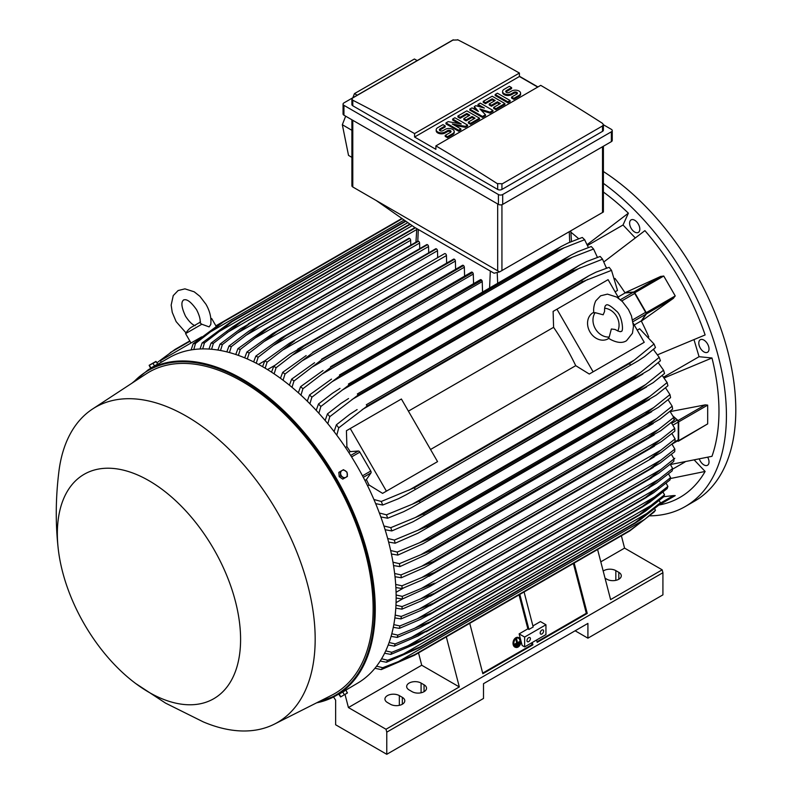 <?xml version="1.0" encoding="UTF-8"?>
<svg xmlns="http://www.w3.org/2000/svg" width="794" height="794" viewBox="0 0 794 794"><rect width="100%" height="100%" fill="white"/><g stroke="black" fill="none" stroke-linecap="round" stroke-linejoin="round"><path stroke-width="1.19" d="M603.162 314.791L604.591 311.417C604.462 307.735 604.939 305.67 606.05 305.204L606.05 305.204C607.182 303.804 610.596 305.72 616.293 310.97C622.129 315.129 624.034 332.567 621.116 331.297L621.116 331.297C620.888 332.15 618.854 331.535 615.003 329.45L611.36 329.004L609.216 337.003A15.066 12.307 -120 0 1 595.361 328.766A15.066 12.307 -120 0 1 595.153 312.657L603.162 314.791M604.631 308.231A15.066 12.307 -120 0 1 616.67 316.469A15.066 12.307 -120 0 1 617.782 331.019M608.849 338.383L608.125 338.8A15.066 12.307 -120 0 1 589.942 331.902A15.066 12.307 -120 0 1 593.058 312.707L593.783 312.29M609.216 337.003L608.353 338.026L610.378 339.385C617.097 342.919 622.486 343.345 626.535 340.695L632.451 333.262L633.493 326.155L631.448 315.853L628.431 309.471L622.436 301.621L616.72 297.075L607.45 294.127L600.621 295.805L595.758 300.866C592.562 308.042 593.962 312.975 593.843 312.896L595.153 312.657M556.941 309.194L593.108 371.83L589.277 374.043L575.729 365.667A170.561 98.476 -120 0 0 553.597 327.327L553.11 311.407L608.085 279.667L619.042 298.643M633.284 323.327L644.242 342.303L593.108 371.83M575.729 365.667L430.537 449.483M408.404 411.153L553.597 327.327M433.723 463.845L382.589 493.372L369.031 484.995A170.561 98.476 -120 0 0 366.381 479.616L370.967 472.946A1.806 1.042 -120 0 0 370.758 471.041L359.851 452.143A1.806 1.042 -120 0 0 358.302 451.022L350.233 451.647A170.561 98.476 -120 0 0 346.899 446.665L346.422 430.735L350.253 428.532L386.41 491.158L382.589 493.372M350.253 428.532L401.397 399.005L437.554 461.632L386.41 491.158M640.421 344.517L589.277 374.043M634.237 324.974L641.254 320.915L645.84 314.245A1.806 1.042 -120 0 0 645.641 312.34L632.649 319.843M618.089 297.006L625.106 292.946L633.185 292.321A1.806 1.042 -120 0 1 634.724 293.443L645.641 312.34M641.254 320.915A170.561 98.476 60 0 1 641.363 321.123L646.376 313.928A1.201 0.695 60 0 0 646.247 312.667L634.753 292.758A1.201 0.695 60 0 0 633.721 292.013L624.987 292.758A170.561 98.476 60 0 1 625.106 292.946M646.376 313.928L673.501 298.266L641.363 321.123A170.561 98.476 60 0 1 648.777 336.964M660.539 276.501L663.744 276.024L675.228 295.924L673.223 298.465M614.973 278.416A170.561 98.476 60 0 1 624.987 292.758L660.846 276.352L633.721 292.013M653.69 349.132A170.561 98.476 60 0 1 654.117 350.253M606.13 267.151A170.561 98.476 60 0 1 606.894 268.074M657.631 354.769L705.122 334.939A188.337 108.738 -120 0 0 644.907 230.637L603.976 261.841M635.2 237.853L623.022 225L587.61 245.445M587.232 244.552L628.372 213.179A188.337 108.738 -120 0 0 603.4 192.039M623.022 225L628.372 213.179M570.886 232.205A170.561 98.476 60 0 1 578.697 238.746M670.424 464.52L711.98 456.322A188.337 108.738 -120 0 0 711.98 357.985L699.067 356.704L663.645 377.15M699.067 356.704L694.016 339.733M711.98 357.985L664.231 377.924M699.385 459.15A7.235 4.178 -120 0 0 707.523 465.254A7.235 4.178 -120 0 0 708.635 463.974A7.235 4.178 -120 0 0 707.742 457.304M636.669 221.834A7.235 4.178 -120 0 0 631.101 219.888A7.235 4.178 -120 0 0 632.758 230.478A7.235 4.178 -120 0 0 638.326 232.414A7.235 4.178 -120 0 0 636.669 221.834M649.839 515.852A198.887 114.832 -120 0 0 685.232 506.542A198.887 114.832 -120 0 0 726.421 415.49A198.887 114.832 -120 0 0 603.4 183.354M673.223 495.615L675.228 495.615L659.099 505.004A188.337 108.738 -120 0 0 705.122 471.457L694.432 460.183M708.635 346.472A7.235 4.178 -120 0 0 700.288 339.733A7.235 4.178 -120 0 0 699.186 345.529A7.235 4.178 -120 0 0 707.523 352.258A7.235 4.178 -120 0 0 708.635 346.472M685.232 506.542L694.611 501.133A198.887 114.832 -120 0 0 735.8 410.081A198.887 114.832 -120 0 0 603.4 171.524M684.964 462.019L672.488 469.214M705.122 471.457L670.354 478.544M621.384 535.771L624.57 548.118L662.176 569.824L662.921 572.722L662.921 594.865L587.917 638.168L575.134 630.783M603.202 571.085A8.436 4.873 180 0 1 615.836 570.628L618.814 572.345A8.436 4.873 180 0 1 621.285 575.799A8.436 4.873 180 0 1 616.075 580.295A8.436 4.873 180 0 1 606.884 579.243L605.038 578.171M662.921 572.722L386.767 732.157L386.767 754.3L483.506 698.452L483.506 683.684L587.917 623.399L587.917 638.168M662.176 569.824L610.606 599.599L597.594 549.508M624.57 548.118L600.8 561.834M386.767 754.3L335.634 724.773L335.634 700.169L333.559 696.963M421.078 683.068L424.056 684.795A8.436 4.873 180 0 1 426.527 688.239A8.436 4.873 180 0 1 421.326 692.735A8.436 4.873 180 0 1 412.126 691.683L409.138 689.956A8.436 4.873 180 0 1 406.667 686.512A8.436 4.873 180 0 1 411.878 682.016A8.436 4.873 180 0 1 421.078 683.068L421.078 692.795M399.342 695.613L402.32 697.34A8.436 4.873 180 0 1 404.791 700.784A8.436 4.873 180 0 1 399.59 705.29A8.436 4.873 180 0 1 390.39 704.228L387.412 702.511A8.436 4.873 180 0 1 384.941 699.067A8.436 4.873 180 0 1 390.142 694.561A8.436 4.873 180 0 1 399.342 695.613L399.342 705.34M446.655 263.122L446.436 255.559A1.509 0.873 -120 0 0 445.365 253.713A1.509 0.873 -120 0 0 444.61 253.643L289.403 343.246L294.713 340.695L267.112 362.153L265.176 368.188M262.576 366.669L264.799 360.823L289.403 343.246M264.799 360.823A192.863 111.349 60 0 1 265.95 361.488A192.863 111.349 60 0 1 267.112 362.153M446.436 255.559L283.488 349.638M436.283 248.81A1.509 0.873 -120 0 0 435.668 248.81L281.086 338.046L436.283 248.81A197.984 114.306 -120 0 1 436.422 248.879L285.771 335.862L258.159 357.24L256.234 363.225M437.692 257.643L437.484 250.725A1.509 0.873 -120 0 0 436.422 248.879M253.643 361.905L255.847 356.079L281.086 338.046M255.847 356.079A192.863 111.349 60 0 1 258.159 357.24M437.484 250.725L273.97 345.132M427.192 244.592A1.509 0.873 -120 0 0 426.715 244.631L272.818 333.49L427.192 244.592A197.984 114.306 -120 0 1 427.47 244.711L276.818 331.684L249.207 353.012L247.301 358.948M428.72 252.82L428.532 246.557A1.509 0.873 -120 0 0 427.47 244.711M244.701 357.846L246.894 352.03L272.818 333.49M246.894 352.03A192.863 111.349 60 0 1 249.207 353.012M428.532 246.557L264.501 341.261M419.748 248.651L419.579 243.063A1.509 0.873 -120 0 0 418.517 241.217A197.984 114.306 -120 0 0 418.11 241.078A1.509 0.873 -120 0 0 417.763 241.138A1.509 0.873 -120 0 0 417.535 241.416M235.768 354.491L237.932 348.665L264.591 329.579L418.11 241.078M267.469 328.051A197.984 114.306 60 0 1 267.866 328.19L240.254 349.469L238.369 355.394M418.517 241.217L267.866 328.19M237.932 348.665A192.863 111.349 60 0 1 240.254 349.469M419.579 243.063L255.082 338.036M410.786 245.177L410.637 240.274A1.509 0.873 -120 0 0 409.565 238.428A197.984 114.306 -120 0 0 409.039 238.279A1.509 0.873 -120 0 0 408.821 238.349A1.509 0.873 -120 0 0 408.642 238.508M226.836 351.881L228.98 346.035L248.413 331.465L256.432 326.334L409.039 238.279M258.387 325.262A197.984 114.306 60 0 1 258.923 325.401L231.302 346.65L229.436 352.566M409.565 238.428L258.923 325.401M228.98 346.035A192.863 111.349 60 0 1 231.302 346.65M410.637 240.274L245.703 335.485M240.354 328.895L414.994 227.57M249.316 323.218A197.984 114.306 60 0 1 249.971 323.337L222.35 344.576L220.514 350.511M415.421 227.818L249.971 323.337M217.903 350.055L220.027 344.169A192.863 111.349 60 0 1 222.35 344.576M219.918 344.249L240.79 328.587M416.761 229.506L236.374 333.649M208.971 349.062L211.065 343.117L232.394 327.039L240.264 321.987L409.893 224.047M240.264 321.987A197.984 114.306 60 0 1 241.019 322.056L213.407 343.306L211.591 349.261M410.29 224.335L241.019 322.056M211.065 343.117A192.863 111.349 60 0 1 213.407 343.306M412.215 225.675L227.094 332.557M200.038 348.983L202.113 342.948L231.213 321.62L405.506 220.99M231.213 321.62A197.984 114.306 60 0 1 232.066 321.61L204.455 342.899L202.678 348.903M405.893 221.258L232.066 321.61M202.113 342.948A192.863 111.349 60 0 1 204.455 342.899M407.818 222.608L217.854 332.279M191.116 349.926L193.15 343.772L222.181 322.205L401.883 218.459M215.889 325.838L222.161 322.215A197.984 114.306 60 0 1 223.124 322.096L195.513 343.455L193.766 349.529M402.23 218.697L223.124 322.096M193.15 343.772A192.863 111.349 60 0 1 195.513 343.455M404.156 220.037L208.663 332.904M161.311 362.243L160.408 360.675L196.565 339.802L197.011 340.576M201.726 336.825L196.565 339.802M195.155 325.699C192.277 324.736 189.061 321.57 185.518 316.181C178.759 301.67 183.563 300.489 183.533 299.933C184.01 300.231 187.424 296.668 196.614 309.779C199.502 315.536 200.644 319.903 200.038 322.88L201.825 324.24L209.14 326.89L210.777 324.458M201.825 324.24L185.588 333.609L191.007 343.008M210.827 318.523L211.68 318.543L210.876 319.009M499.585 271.915L494.057 273.215L414.577 227.332L376.217 200.515L499.585 271.915L603.4 211.988L603.4 146.235M351.901 119.785L351.901 185.746A3.017 1.737 0 0 0 352.784 186.977L376.217 200.515M357.24 95.211L354.452 93.623L414.399 59.014L417.217 60.582M345.658 116.182L342.333 124.718L348.516 155.366L351.901 157.391M354.452 93.623L352.844 97.751M342.333 124.718L351.901 130.315M343.058 104.123L343.058 113.959A3.017 1.737 0 0 0 343.941 115.19L498.424 204.386A3.017 1.737 0 0 0 502.691 204.386L611.36 141.64A3.017 1.737 0 0 0 612.243 140.409L612.243 130.573A3.017 1.737 180 0 1 611.36 131.804L502.691 194.54A3.017 1.737 180 0 1 498.424 194.54L343.941 105.354A3.017 1.737 180 0 1 343.058 104.123A3.017 1.737 180 0 1 343.941 102.892L452.61 40.147A3.017 1.737 180 0 1 453.384 39.829L352.784 97.91L351.901 99.101L352.784 100.223A1808.067 1043.892 -120 0 1 414.577 133.581L519.415 73.058L519.415 76.502L537.736 87.082M603.4 124.747L611.36 129.343A3.017 1.737 180 0 1 612.243 130.573M519.415 76.254L537.955 86.963M602.517 131.367A3.017 1.737 0 0 0 603.4 130.137L603.4 124.688L602.517 125.958L501.937 184.019L501.937 189.438L602.517 131.367L602.517 125.958M351.901 99.101L351.901 104.55A3.017 1.737 0 0 0 352.784 105.781L497.679 189.438A3.017 1.737 0 0 0 501.937 189.438M497.679 189.438L497.679 183.88A1808.067 1043.892 -120 0 0 435.886 145.888L540.724 85.355A1808.067 1043.892 60 0 1 602.517 123.358L603.4 124.688M457.622 39.7A1808.067 1043.892 60 0 1 519.415 73.058M452.987 40.097L457.989 39.928M435.886 145.888L435.886 149.332L414.577 137.025L414.577 133.581M414.577 137.025L519.415 76.502M467.577 125.065L465.344 126.355L452.292 123.993L460.867 128.936L458.634 130.236L445.95 122.911L448.193 121.621L461.245 123.993L452.669 119.04L454.902 117.75L467.577 125.065L467.577 126.047L465.344 127.338L454.773 125.422M460.867 128.936L460.867 129.928L458.634 131.218L445.95 123.894L445.95 122.911M458.753 123.536L452.669 120.023L452.669 119.04M492.935 110.426L489.958 112.153L479.884 108.917L485.481 114.733L482.494 116.45L469.82 109.135L472.053 107.845L478.395 111.497L474.296 106.555L475.785 105.691L484.36 108.053L478.018 104.401L480.261 103.111L492.935 110.426L492.935 111.408L489.958 113.135L481.253 110.346M485.481 114.733L485.481 115.716L482.494 117.443L469.82 110.118L469.82 109.135M476.837 110.604L474.296 107.537L474.296 106.555M481.095 107.16L478.018 105.384L478.018 104.401M510.095 100.52L510.095 101.503L507.852 102.803L495.178 95.479L495.178 94.496L497.411 93.206L510.095 100.52L507.852 101.811L507.852 102.803M511.584 87.608L506.364 90.615A2.114 1.221 0 0 0 505.748 91.479A2.114 1.221 0 0 0 507.048 92.61A2.114 1.221 0 0 0 509.341 92.342L511.584 91.052A5.27 3.047 0 0 1 517.331 90.387A5.27 3.047 0 0 1 520.586 93.206A5.27 3.047 0 0 1 519.038 95.359L513.817 98.367L511.584 97.076L516.805 94.059A2.114 1.221 0 0 0 517.42 93.206A2.114 1.221 0 0 0 516.12 92.074A2.114 1.221 0 0 0 513.817 92.342L511.584 93.632A5.27 3.047 0 0 1 505.838 94.297A5.27 3.047 0 0 1 502.582 91.479A5.27 3.047 0 0 1 504.121 89.325L509.341 86.318L511.584 87.608L511.584 88.591L506.364 91.608A2.114 1.221 0 0 0 505.927 91.975M520.586 93.206L520.586 94.188A5.27 3.047 180 0 1 519.038 96.342L513.817 99.349L511.584 98.059L511.584 97.076M517.241 93.692A2.114 1.221 0 0 0 513.817 93.325L511.584 94.615A5.27 3.047 180 0 1 505.838 95.28A5.27 3.047 180 0 1 502.582 92.461L502.582 91.479M504.875 103.538L504.875 104.52L495.922 109.691L493.679 108.391L493.679 107.408L500.399 103.538L497.411 101.811L491.446 105.255L489.213 103.964L495.178 100.52L492.191 98.803L485.481 102.674L485.481 103.657L483.238 102.366L483.238 101.384L492.191 96.213L504.875 103.538L495.922 108.699L493.679 107.408M499.545 104.024L497.411 102.803L491.446 106.247L489.213 104.947L489.213 103.964M494.325 101.017L492.191 99.786L485.481 103.657M479.516 118.177L479.516 119.16L470.564 124.33L468.331 123.04L468.331 122.048L475.04 118.177L472.053 116.45L466.088 119.894L463.855 118.604L469.82 115.16L466.832 113.443L460.123 117.314L460.123 118.296L457.89 117.006L457.89 116.023L466.832 110.852L479.516 118.177L470.564 123.348L468.331 122.048M474.187 118.663L472.053 117.443L466.088 120.886L463.855 119.586L463.855 118.604M468.966 115.656L466.832 114.425L460.123 118.296M445.206 125.928L439.985 128.936A2.114 1.221 0 0 0 439.37 129.799A2.114 1.221 0 0 0 440.67 130.931A2.114 1.221 0 0 0 442.973 130.663L445.206 129.372A5.27 3.047 0 0 1 450.952 128.707A5.27 3.047 0 0 1 454.208 131.526A5.27 3.047 0 0 1 452.669 133.68L447.449 136.687L445.206 135.397L450.426 132.39A2.114 1.221 0 0 0 451.042 131.526A2.114 1.221 0 0 0 449.741 130.395A2.114 1.221 0 0 0 447.449 130.663L445.206 131.953A5.27 3.047 0 0 1 439.459 132.618A5.27 3.047 0 0 1 436.204 129.799A5.27 3.047 0 0 1 437.752 127.645L442.973 124.638L445.206 125.928L445.206 126.911L439.985 129.928A2.114 1.221 0 0 0 439.548 130.295M454.208 131.526L454.208 132.509A5.27 3.047 180 0 1 452.669 134.662L447.449 137.68L445.206 136.379L445.206 135.397M450.863 132.012A2.114 1.221 0 0 0 447.449 131.645L445.206 132.935A5.27 3.047 180 0 1 439.459 133.6A5.27 3.047 180 0 1 436.204 130.782L436.204 129.799M447.449 136.687L447.449 137.68M460.123 117.314L457.89 116.023M466.832 113.443L466.832 114.425M466.088 119.894L466.088 120.886M472.053 116.45L472.053 117.443M470.564 123.348L470.564 124.33M485.481 102.674L483.238 101.384M492.191 98.803L492.191 99.786M491.446 105.255L491.446 106.247M497.411 101.811L497.411 102.803M495.922 108.699L495.922 109.691M513.817 98.367L513.817 99.349M507.852 101.811L495.178 94.496M482.494 116.45L482.494 117.443M489.958 112.153L489.958 113.135M458.634 130.236L458.634 131.218M465.344 126.355L465.344 127.338M502.314 183.761L497.312 183.593M670.166 411.59L705.191 404.88L707.682 405.119L707.682 423.887L678.443 441.176A1.201 0.695 60 0 1 678.066 441.206L677.351 441.017M673.084 416.106L678.066 420.542A1.201 0.695 60 0 1 678.691 421.862L678.691 440.62A1.201 0.695 60 0 1 678.443 441.176M673.282 416.503L677.302 420.105L671.764 423.291M671.992 444.114L677.868 440.72A1.806 1.042 -120 0 0 678.245 439.886L678.245 422.071A1.806 1.042 -120 0 0 677.302 420.105M674.692 428.333L660.251 439.836L421.693 577.566L434.417 572.514L649.631 448.263A197.984 114.306 -120 0 1 649.641 448.421L661.432 441.613L674.85 431.092A192.863 111.349 -120 0 0 674.692 428.333L671.258 422.607M649.631 448.263L660.29 439.807M434.417 572.514A197.984 114.306 60 0 1 434.427 572.673L422.18 579.928L402.101 588.562L395.888 587.55M649.641 448.421L434.427 572.673M395.69 584.434L401.953 585.803A192.863 111.349 60 0 1 402.101 588.562M401.953 585.803L421.693 577.566M675.069 438.884L649.929 458.922L661.154 452.441L675.069 441.553A192.863 111.349 -120 0 0 675.069 440.223A192.863 111.349 -120 0 0 675.069 438.884L671.923 433.524M661.154 449.98L421.356 588.423L434.715 583.173L429.842 586.498L402.32 599.023L396.146 598.021M396.127 595.014L402.32 596.354A192.863 111.349 60 0 1 402.32 597.693A192.863 111.349 60 0 1 402.32 599.023M402.32 596.354L421.356 588.423M674.85 449.096L649.641 469.085A197.984 114.306 -120 0 1 649.631 469.244L660.251 462.971L674.692 451.677A192.863 111.349 -120 0 0 674.85 449.096L671.982 444.124M649.641 469.085L434.427 593.346A197.984 114.306 60 0 1 434.417 593.495L421.693 600.691L401.953 609.147L395.799 608.144M649.631 469.244L434.417 593.495M661.432 459.815L420.502 598.924L434.427 593.346M395.968 605.236L402.101 606.566A192.863 111.349 60 0 1 401.953 609.147M402.101 606.566L420.502 598.924M658.931 505.024L675.228 495.615M663.645 496.716L673.501 495.575L660.092 503.317M532.308 642.475L532.913 644.817L482.841 673.729L469.74 623.32M446.307 636.848L459.319 686.939L386.013 729.259L386.767 732.157M574.151 563.035L587.252 613.444L537.181 642.356L536.565 640.014M537.022 641.751L586.309 613.286L587.252 613.444M482.683 673.123L531.98 644.659L532.913 644.817M531.523 642.922L531.98 644.659M524.636 637.056L545.944 624.759L545.944 634.595L524.636 646.902L522.134 645.462L519.127 633.88L524.636 637.056L524.636 646.902M530.392 638.654A2.412 1.389 -60 0 1 529.33 641.086A2.412 1.389 -60 0 1 527.474 641.731A2.412 1.389 -60 0 1 526.978 640.629A2.412 1.389 -60 0 1 528.03 638.197A2.412 1.389 -60 0 1 529.886 637.552A2.412 1.389 -60 0 1 530.392 638.654M543.602 631.031A2.412 1.389 -60 0 1 542.55 633.453A2.412 1.389 -60 0 1 540.684 634.098A2.412 1.389 -60 0 1 540.188 632.997A2.412 1.389 -60 0 1 541.24 630.575A2.412 1.389 -60 0 1 543.096 629.93A2.412 1.389 -60 0 1 543.602 631.031M545.944 624.759L540.436 621.583L532.903 625.93M519.127 633.88L527.861 628.838L528.923 629.444L533.181 626.982L524.08 591.947M573.377 563.482L586.309 613.286M519.822 594.408L528.923 629.444M519.038 594.855L527.861 628.838M459.319 686.939L421.713 665.233L418.527 652.886M421.713 665.233L348.417 707.553L386.013 729.259M345.013 694.383L348.417 707.553M339.405 693.936L357.201 683.406A188.039 108.57 -120 0 0 386.023 532.724A188.039 108.57 -120 0 0 263.181 367.017A188.039 108.57 -120 0 0 169.162 357.707L156.339 365.121M135.635 683.475L165.529 703.107L203.254 721.875A182.015 105.086 -120 0 0 274.456 724.098L331.604 695.276A185.627 107.17 -120 0 0 363.94 547.622A185.627 107.17 -120 0 0 241.872 381.289A185.627 107.17 -120 0 0 146.076 373.934L92.541 409.019A182.015 105.086 -120 0 0 58.865 471.795C55.59 498.314 55.411 524.239 58.319 549.557A129.581 74.815 -120 0 0 135.635 683.475A129.581 74.815 -120 0 0 148.964 692.299A129.581 74.815 -120 0 0 240.592 639.398A129.581 74.815 -120 0 0 148.964 480.698A129.581 74.815 -120 0 0 58.319 549.557M274.456 724.098A182.015 105.086 -120 0 0 306.166 579.322A182.015 105.086 -120 0 0 186.471 416.235A182.015 105.086 -120 0 0 92.541 409.019M156.686 364.912L157.242 364.595M149.153 365.309L150.572 368.178L157.688 364.069L155.932 361.399L149.143 365.319L156.269 361.607M150.929 367.969L149.51 365.508M154.493 365.915L153.073 363.454M189.796 340.904L174.978 349.459L156.944 362.779M151.138 367.85L150.671 368.376M216.831 325.729L216.077 326.165M189.984 341.231L170.263 352.615M258.526 364.426L264.868 360.764M267.499 369.597L274.962 365.28M271.518 372.138L273.751 366.242L289.741 354.233L303.665 346.194A197.984 114.306 60 0 1 303.804 346.283L276.064 367.751L274.119 373.855M455.627 269.275L455.379 261.057A1.509 0.873 -120 0 0 454.456 259.301A197.984 114.306 -120 0 0 454.317 259.211A1.509 0.873 -120 0 0 453.563 259.142L297.76 349.092M454.317 259.211L303.665 346.194M454.456 259.301L303.804 346.283M273.751 366.242A192.863 111.349 60 0 1 276.064 367.751M455.379 261.057L293.065 354.779M615.092 291.825L617.514 290.425L611.499 270.357A192.863 111.349 -120 0 0 609.137 267.32L595.986 272.173L589.227 275.568L366.312 404.771A197.984 114.306 60 0 1 367.255 405.962L338.75 427.827L336.785 435.181M606.467 268.213L602.537 259.191A192.863 111.349 -120 0 0 600.195 256.442L586.796 261.494L579.888 264.968L357.36 393.953A197.984 114.306 60 0 1 358.223 394.946L329.788 416.661L327.823 423.708M602.537 259.191L573.437 270.694A197.984 114.306 -120 0 0 572.573 269.702L579.888 264.968M573.437 270.694L358.223 394.946M572.573 269.702L357.36 393.953M325.143 420.483L327.446 413.912L341.013 403.392L348.546 398.528M327.446 413.912A192.863 111.349 60 0 1 329.788 416.661M580.106 267.816L351.97 399.531M597.435 257.385L593.575 249.018A192.863 111.349 -120 0 0 591.242 246.517L577.556 251.767L570.519 255.321L348.417 384.058A197.984 114.306 60 0 1 349.171 384.862L320.836 406.488L318.86 413.277M593.575 249.018L572.256 257.286L341.916 390.271M572.276 257.276L564.385 260.611A197.984 114.306 -120 0 0 563.631 259.807L570.519 255.321M564.385 260.611L349.171 384.862M563.631 259.807L348.417 384.058M316.201 410.369L318.503 403.987L332.358 393.328L340.011 388.405M318.503 403.987A192.863 111.349 60 0 1 320.836 406.488M588.384 247.52L584.622 239.728A192.863 111.349 -120 0 0 582.3 237.456L568.276 242.904L561.13 246.527L339.465 375.006A197.984 114.306 60 0 1 340.11 375.641L331.981 381.795L564.296 247.668M584.721 239.699L563.859 247.867M564.316 247.659L555.324 251.39A197.984 114.306 -120 0 0 554.678 250.755L561.13 246.527M555.324 251.39L340.11 375.641M554.678 250.755L339.465 375.006M307.268 401.159L309.551 394.926L331.505 379.095M332.408 381.487L311.774 397.278M309.551 394.926A192.863 111.349 60 0 1 311.873 397.199L309.908 403.789M482.544 291.894L482.226 281.602A1.509 0.873 -120 0 0 481.7 280.232A197.984 114.306 -120 0 0 481.164 279.756A1.509 0.873 -120 0 0 480.41 279.687L330.512 366.739A197.984 114.306 60 0 1 331.048 367.205L302.921 388.723L300.956 395.154M481.164 279.756L330.512 366.739M481.7 280.232L331.048 367.205M298.326 392.772L300.598 386.658L323.029 370.55M300.598 386.658A192.863 111.349 60 0 1 302.921 388.723M482.226 281.602L322.136 374.034M473.571 283.637L473.284 274.069A1.509 0.873 -120 0 0 472.619 272.541A197.984 114.306 -120 0 0 472.212 272.223A1.509 0.873 -120 0 0 471.457 272.144L321.57 359.196A197.984 114.306 60 0 1 321.967 359.523L293.969 381.021L292.003 387.313M472.212 272.223L321.57 359.196M472.619 272.541L321.967 359.523M289.393 385.169L291.646 379.145L314.573 362.719M291.646 379.145A192.863 111.349 60 0 1 293.969 381.021M473.284 274.069L312.379 366.957M464.599 276.104L464.331 267.221A1.509 0.873 -120 0 0 463.537 265.573A197.984 114.306 -120 0 0 463.269 265.375A1.509 0.873 -120 0 0 462.515 265.305L312.618 352.357A197.984 114.306 60 0 1 312.886 352.556L285.016 374.034L283.061 380.227M463.269 265.375L312.618 352.357M463.537 265.573L312.886 352.556M280.451 378.291L282.704 372.346L306.156 355.573M282.704 372.346A192.863 111.349 60 0 1 285.016 374.034M464.331 267.221L302.693 360.545M611.499 270.357L582.468 281.711A197.984 114.306 -120 0 0 581.526 280.52L589.227 275.568M582.468 281.711L367.255 405.962M581.526 280.52L366.312 404.771M334.076 431.599L336.398 424.79L349.727 414.349L357.111 409.575M336.398 424.79A192.863 111.349 60 0 1 338.75 427.827M587.808 279.349L362.163 409.625M345.479 447.479L346.899 446.665M348.784 452.491L350.233 451.647M366.381 479.616L364.922 480.459M369.031 484.995L367.612 485.819M373.914 499.495L381.269 501.471L414.458 487.724L629.672 363.463L634.386 360.019L408.741 490.295M634.386 360.019L654.018 344.001L639.646 328.756L637.235 330.155M654.018 344.001A192.863 111.349 -120 0 1 655.467 347.564L644.688 356.536L638.376 360.694L406.26 494.702L398.429 498.711L382.718 505.034L375.671 503.634M630.238 364.883A197.984 114.306 -120 0 0 629.672 363.463M414.458 487.724A197.984 114.306 60 0 1 415.024 489.134M381.269 501.471A192.863 111.349 60 0 1 382.718 505.034M674.037 420.284A192.863 111.349 -120 0 0 673.729 417.436L669.987 411.352M661.094 430.477L648.777 437.593A197.984 114.306 -120 0 0 648.738 437.256L673.729 417.436M674.781 419.649L660.479 430.924M648.777 437.593L424.353 567.601L401.288 577.754L395.015 576.732M658.702 429.395L421.505 566.34L433.524 561.507L648.738 437.256M394.648 573.506L400.99 574.906A192.863 111.349 60 0 1 401.288 577.754M400.99 574.906L421.505 566.34M647.249 425.902L656.539 418.637L420.8 554.748L432.035 550.163L647.249 425.902A197.984 114.306 -120 0 1 647.328 426.418L660.112 419.034L672.627 409.138A192.863 111.349 -120 0 0 672.161 406.191L668.072 399.749M656.519 418.656L672.161 406.191M647.328 426.418L425.564 554.966L399.878 566.608L393.536 565.556M432.035 550.163A197.984 114.306 60 0 1 432.115 550.669M392.98 562.212L399.412 563.661A192.863 111.349 60 0 1 399.878 566.608M399.412 563.661L420.8 554.748M669.967 394.588L653.651 407.6L419.55 542.759L429.921 538.461L645.135 414.2A197.984 114.306 -120 0 1 645.274 414.895L658.484 407.272L670.593 397.625A192.863 111.349 -120 0 0 669.967 394.588L665.511 387.79M645.135 414.2L653.67 407.59M645.274 414.895L423.013 543.731L397.854 555.095L391.412 554.004M429.921 538.461A197.984 114.306 60 0 1 430.06 539.146M390.668 550.54L397.218 552.058A192.863 111.349 60 0 1 397.854 555.095M397.218 552.058L419.55 542.759M642.366 402.131L650.078 396.216L417.753 530.352L427.152 526.382L642.366 402.131A197.984 114.306 -120 0 1 642.584 403.015L656.172 395.164L667.913 385.745A192.863 111.349 -120 0 0 667.109 382.589L662.246 375.443M649.681 396.504L667.188 382.519M642.584 403.015L417.852 533.24L395.164 543.215L388.623 542.074M427.152 526.382A197.984 114.306 60 0 1 427.371 527.266M387.661 538.471L394.36 540.059A192.863 111.349 60 0 1 395.164 543.215M394.231 540.109L418.23 530.134M638.902 389.675L645.721 384.524L415.371 517.509L423.688 513.926L638.902 389.675A197.984 114.306 -120 0 1 639.22 390.737L653.144 382.688L664.538 373.468A192.863 111.349 -120 0 0 663.536 370.193L658.216 362.669M645.721 384.524L663.536 370.193M639.22 390.737L412.989 521.787L391.789 530.938L385.12 529.727M423.688 513.926A197.984 114.306 60 0 1 424.006 514.988M383.929 525.975L390.797 527.663A192.863 111.349 60 0 1 391.789 530.938M390.797 527.663L415.371 517.509M659.209 357.35L640.53 372.465L412.384 504.18L419.48 501.054L634.694 376.803A197.984 114.306 -120 0 1 635.131 378.043L649.343 369.825L660.419 360.754A192.863 111.349 -120 0 0 659.209 357.35L653.363 349.429M634.694 376.803L640.53 372.455M635.131 378.043L411.54 507.634L403.56 511.733L387.671 518.224L380.822 516.934M419.48 501.054A197.984 114.306 60 0 1 419.917 502.294M379.373 513.003L386.46 514.82A192.863 111.349 60 0 1 387.671 518.224M386.46 514.82L412.384 504.18M403.541 587.987L396.077 592.294M402.409 598.984L396.067 602.646M667.109 488.657A192.863 111.349 -120 0 0 667.913 486.434L666.116 483.209M650.087 502.016L642.366 506.969A197.984 114.306 -120 0 0 642.584 506.354L667.913 486.434M667.188 488.578L649.681 502.304M426.17 631.806L643.15 506.532L417.753 636.153M642.584 506.354L427.371 630.605A197.984 114.306 60 0 1 427.152 631.23M656.172 496.042L411.649 637.225L427.371 630.605M418.23 635.925L394.231 646.167M389.11 642.535L395.164 643.904A192.863 111.349 60 0 1 394.36 646.118L388.197 645.016M395.164 643.904L411.649 637.225M670.593 477.651L645.274 497.57A197.984 114.306 -120 0 1 645.135 498.096L653.651 492.737L669.967 479.963A192.863 111.349 -120 0 0 670.593 477.651L668.528 473.939M645.274 497.57L430.06 621.821A197.984 114.306 60 0 1 429.921 622.357L419.55 627.885L397.218 637.433L391.085 636.371M645.135 498.096L429.921 622.357M658.484 487.486L414.716 628.223L430.06 621.821M391.789 633.771L397.854 635.121A192.863 111.349 60 0 1 397.218 637.433M397.854 635.121L414.716 628.223M672.627 468.49L647.328 488.419A197.984 114.306 -120 0 1 647.249 488.846L656.519 483.119L672.161 470.892A192.863 111.349 -120 0 0 672.627 468.49L670.295 464.331M647.328 488.419L432.115 612.68A197.984 114.306 60 0 1 432.035 613.097L420.8 619.211L399.412 628.362L393.288 627.329M647.249 488.846L432.035 613.097M660.112 478.584L417.197 618.824L432.115 612.68M393.804 624.63L399.878 625.95A192.863 111.349 60 0 1 399.412 628.362M399.878 625.95L417.197 618.824M395.194 615.112L401.288 616.432L419.123 609.058L661.094 469.353L648.777 478.921A197.984 114.306 -120 0 1 648.738 479.219L658.702 473.194L673.729 461.463A192.863 111.349 -120 0 0 674.037 458.962L671.436 454.386M660.479 469.81L674.781 458.317M648.777 478.921L433.564 603.182A197.984 114.306 60 0 1 433.524 603.47L421.505 610.139L400.99 618.923L394.856 617.911M648.738 479.219L433.524 603.47M419.123 609.058L433.564 603.182M401.288 616.432A192.863 111.349 60 0 1 400.99 618.923M664.538 494.821L639.22 514.74A197.984 114.306 -120 0 1 638.902 515.435L645.73 510.979L663.536 496.935A192.863 111.349 -120 0 0 664.538 494.821L663.03 492.121M639.22 514.74L424.006 638.991A197.984 114.306 60 0 1 423.688 639.686L415.371 643.984L390.797 654.405L384.594 653.244M638.902 515.435L423.688 639.686M653.144 504.24L407.947 645.81L424.006 638.991M385.725 650.881L391.789 652.291A192.863 111.349 60 0 1 390.797 654.405M391.789 652.291L407.947 645.81M640.53 519.604L659.209 504.776A192.863 111.349 -120 0 0 660.419 502.771L659.219 500.657M640.54 519.594L634.694 523.454A197.984 114.306 -120 0 0 635.131 522.72L660.419 502.771M635.131 522.72L419.917 646.971A197.984 114.306 60 0 1 419.48 647.706L386.46 662.246L380.197 661.025M634.694 523.454L419.48 647.706M649.343 512.051L403.56 653.948L419.917 646.971M381.577 658.782L387.671 660.241A192.863 111.349 60 0 1 386.46 662.246M387.671 660.241L403.56 653.948M655.467 510.244L644.688 519.415L630.238 530.223A197.984 114.306 -120 0 1 629.672 530.988L654.018 512.13A192.863 111.349 -120 0 0 655.467 510.244L654.613 508.775M630.238 530.223L415.024 654.474A197.984 114.306 60 0 1 414.458 655.239L381.269 669.6L374.917 668.28M629.672 530.988L414.458 655.239M644.688 519.415L398.429 661.591L415.024 654.474M376.584 666.186L382.718 667.714A192.863 111.349 60 0 1 381.269 669.6M382.718 667.714L398.429 661.591M340.576 692.993L344.725 690.601M340.259 471.527L338.839 472.351L339.197 476.668L342.76 479.129L345.956 477.293A3.92 3.196 -120 0 1 342.571 476.976A3.92 3.196 -120 0 1 341.222 475.497A3.92 3.196 -120 0 1 340.616 473.581A3.92 3.196 -120 0 1 342.035 470.505L340.259 471.527L340.626 475.844L344.179 478.316M343.465 469.681L342.035 470.505A3.92 3.196 -120 0 1 345.41 470.812A3.92 3.196 -120 0 1 346.77 472.301A3.92 3.196 -120 0 1 347.375 474.207A3.92 3.196 -120 0 1 345.956 477.293L347.375 476.469L347.018 472.152L343.465 469.681M339.197 476.668L340.626 475.844M347.375 692.616L345.956 693.847L347.385 693.013L345.956 690.155L338.839 694.264L340.586 696.934L345.956 693.847L340.586 696.934M342.76 692.001L344.179 694.462M342.016 696.12L340.606 696.934M339.197 694.055L340.626 696.517M517.013 646.405L516.904 645.859L518.611 644.877L518.72 645.413L517.013 646.405L516.904 645.859M516.497 645.75L518.611 644.877M519.941 642.058L514.83 645.016L517.063 643.12L516.765 639.369L517.49 642.872L519.832 641.522L519.941 642.058M516.765 639.369L515.931 639.507L516.646 643.011L514.304 644.361L514.83 645.016M519.832 641.522L517.42 642.564M518.72 645.403A4.516 3.196 105 0 0 519.951 640.5A4.516 3.196 105 0 0 518.125 638.048M513.966 644.301A4.516 3.196 -75 0 1 514.959 639.716A4.516 3.196 -75 0 1 518.333 638.098A4.516 3.196 -75 0 1 520.358 640.619A4.516 3.196 -75 0 1 519.365 645.204A4.516 3.196 -75 0 1 515.991 646.822A4.516 3.196 -75 0 1 513.966 644.301M515.634 647.348A5.121 3.623 -75 0 1 515.425 647.299A5.121 3.623 -75 0 1 513.132 644.44A5.121 3.623 -75 0 1 514.254 639.239A5.121 3.623 -75 0 1 518.075 637.403A5.121 3.623 -75 0 1 518.284 637.463M520.785 640.371A5.121 3.623 105 0 0 518.492 637.513A5.121 3.623 105 0 0 514.661 639.349A5.121 3.623 105 0 0 513.539 644.549A5.121 3.623 105 0 0 515.832 647.408A5.121 3.623 105 0 0 519.663 645.572A5.121 3.623 105 0 0 520.785 640.371M515.792 646.763A4.516 3.196 105 0 0 518.69 645.433M515.921 645.711L515.812 645.165L519.216 643.2L519.326 643.736L515.921 645.711L515.812 645.165M515.395 645.056L519.216 643.2M645.84 314.245L633.026 321.639M634.724 293.443L621.742 300.946M633.185 292.321L620.372 299.715M646.247 312.667L675.228 295.924M634.753 292.758L663.744 276.024M615.836 580.354L615.836 570.628M618.814 579.243L618.814 572.345M424.056 691.683L424.056 684.795M402.32 704.228L402.32 697.34M352.784 186.977L352.784 120.301M445.206 131.953L445.206 132.935M447.449 130.663L447.449 131.645M452.669 133.68L452.669 134.662M439.985 128.936L439.985 129.928M511.584 93.632L511.584 94.615M513.817 92.342L513.817 93.325M519.038 95.359L519.038 96.342M506.364 90.615L506.364 91.608M352.784 105.781L352.784 100.223M343.941 115.19L343.941 105.354M498.424 204.386L498.424 194.54M502.691 204.386L502.691 194.54M611.36 141.64L611.36 131.804M602.517 212.564L602.517 146.751M501.937 270.635L501.937 204.703M497.679 270.635L497.679 203.949M418.309 229.486L417.793 241.128M490.325 271.062L489.59 287.825M497.213 272.471L497.679 283.15M569.268 231.759L569.735 242.289M678.691 440.62L707.682 423.887M678.691 421.862L707.682 405.119M678.066 420.542L705.191 404.88M678.245 439.886L674.414 442.099M678.245 422.071L672.984 425.118M316.647 702.829A188.039 108.57 -120 0 0 336.319 695.455A188.039 108.57 -120 0 0 365.141 544.783A188.039 108.57 -120 0 0 242.299 379.075A188.039 108.57 -120 0 0 148.28 369.766L152.537 367.304M318.205 702.035A187.434 108.212 -120 0 0 368.218 559.572A187.434 108.212 -120 0 0 241.872 379.82A187.434 108.212 -120 0 0 133.521 382.162M350.66 455.438L358.302 451.022M351.583 456.917L359.851 452.143M362.501 475.814L370.758 471.041M363.315 477.353L370.967 472.946M417.763 241.138L264.591 329.579M408.821 238.349L256.432 326.334M414.984 227.56L248.333 323.773M200.554 321.977L191.761 327.059C193.27 326.403 189.379 327.317 185.588 333.609M194.113 325.699L191.761 327.059M210.767 324.478C211.502 317.908 209.914 311.198 206.013 304.35L199.929 296.351L194.202 291.805L184.933 288.857L178.114 290.535L173.241 295.606L171.157 305.104L172.238 312.34L176.129 321.61L185.985 332.865M211.68 318.543L216.117 326.225M416.82 228.622L415.947 242.19M570.797 230.875L571.481 241.555M654.484 446.139L428.959 576.335M654.177 456.977L429.842 586.498M653.254 467.517L430.189 596.294M132.002 383.155L148.28 369.766M316.578 702.859L336.319 695.455L339.842 693.42M638.376 360.694L406.26 494.702M654.177 434.983L427.539 565.834M653.254 423.51L425.564 554.966M651.695 411.699L423.013 543.731M649.472 399.541L419.847 532.109M646.554 387.006L416.046 520.09M642.882 374.073L411.54 507.634M646.703 497.252L428.006 623.518M649.542 487.655L429.276 614.824M651.715 477.74L430.001 605.743"/></g></svg>

